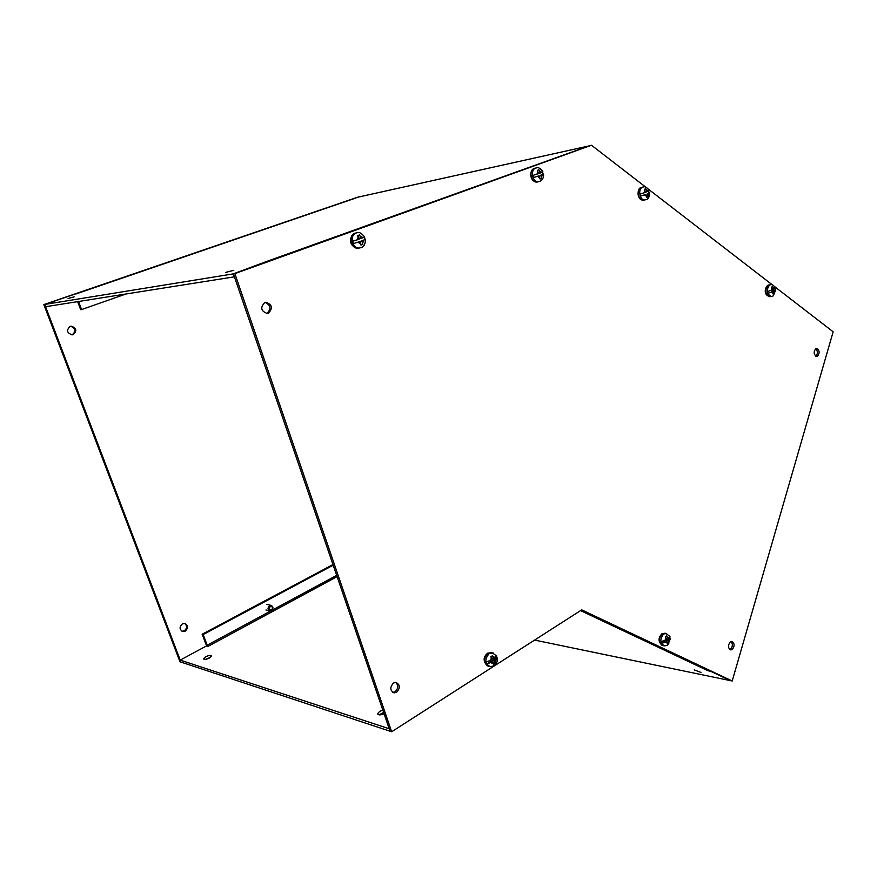 <?xml version="1.0" encoding="UTF-8"?>
<svg xmlns="http://www.w3.org/2000/svg" width="877" height="877" viewBox="0 0 877 877"><rect width="100%" height="100%" fill="white"/><g stroke="black" fill="none" stroke-linecap="round" stroke-linejoin="round"><path stroke-width="1.32" d="M694.233 669.885L700.931 672.407L694.233 669.885M383.611 712.42L379.127 714.865M382.789 710.019L379.664 711.379L377.636 713.746C378.217 715.237 380.366 715.27 384.093 713.834M210.381 657.421L205.459 659.361M205.646 656.785L203.53 658.78C204.133 659.8 206.117 659.537 209.46 657.991L211.565 656.007C210.951 654.987 208.978 655.251 205.646 656.785M708.046 670.752L580.771 610.699L583.326 611.148L581.243 610.162L730.453 680.64L710.655 671.289L708.046 670.752L709.296 670.642M534.597 640.078L732.196 681.001L833.15 331.791L774.446 286.472M180.202 660.118L389.202 728.754L390.057 731.232L180.958 662.091L180.202 660.118L206.534 645.911L208.046 646.36L207.169 645.231L270.818 610.885M206.621 645.932L202.17 634.246L203.179 634.542L207.169 645.231M202.17 634.246L332.975 564.558M203.179 634.542L333.194 565.205M233.797 270.313L225.86 272.352L233.797 270.313M74.15 296.865L68.066 298.509L74.15 296.865M351.787 199.408L44.716 304.44L45.593 306.709L234.422 276.825L233.403 273.854L266.685 261.445L589.004 145.933M357.794 197.204L351.732 199.232M579.949 148.794L580.87 148.827M358.474 197.04L44.716 304.44L234.872 273.613L391.657 731.758L581.703 609.866L732.196 681.001M353.398 198.86L76.167 293.894M125.948 293.992L81.572 309.57L78.557 301.491M81.572 309.57L80.673 309.702L77.647 301.633M268.417 313.232L267.299 313.506C260.918 311.16 260.085 307.487 264.777 302.488L265.852 302.225C272.243 304.549 273.098 308.211 268.417 313.232M266.553 313.517L266.915 313.396C271.486 308.901 270.861 305.24 265.062 302.39M396.645 692.249L394.266 692.874C389.958 690.648 389.706 687.36 393.521 683.019L395.878 682.405C400.197 684.608 400.449 687.886 396.645 692.249M392.808 692.413L395.045 691.778C398.41 688.5 398.629 685.365 395.713 682.394M817.528 356.248L816.783 356.479C813.692 354.714 813.341 352.094 815.753 348.64L816.487 348.41C819.578 350.175 819.929 352.784 817.528 356.248M732.295 649.473L730.848 649.945C727.899 648.18 727.702 645.494 730.278 641.909L731.703 641.438C734.652 643.203 734.849 645.878 732.295 649.473M729.774 649.55L730.541 649.155C732.788 646.546 732.953 644.003 731.034 641.525M772.626 285.08L648.07 188.928M646.02 187.349L591.482 145.242L234.872 273.613M591.482 145.242L233.403 273.854L390.057 731.232L391.657 731.758M815.84 356.27C817.956 353.661 817.901 351.14 815.654 348.695M73.24 334.619L72.298 334.839C66.871 333.085 66.148 330.256 70.127 326.365L71.037 326.145C76.474 327.877 77.22 330.706 73.24 334.619M71.859 334.861L72.342 334.718C76.255 331.078 75.663 328.25 70.544 326.233M185.222 631.166L183.129 631.593C179.336 629.719 179.116 627.132 182.449 623.821L184.51 623.394C188.314 625.246 188.544 627.833 185.222 631.166M182.043 631.297L184.236 630.881C187.25 628.25 187.371 625.761 184.587 623.404M44.716 304.44L180.958 662.091L179.971 661.762L43.85 304.582L44.716 304.44M358.353 196.963L43.85 304.582M361.752 240.857L365.402 239.377L361.752 240.857L362.892 244.332L360.984 245.132L359.833 241.559L353.354 243.62L359.833 241.559M353.354 243.62L352.609 241.263L359.011 239.235L357.641 235.694L359.548 234.893L360.929 238.533L364.646 236.965M365.095 239.311L364.448 237.174M358.101 235.507L359.263 238.829L360.929 238.533M360.918 244.76L360.085 241.142M362.892 244.332L361.302 244.595M773.909 291.109L772.056 291.263L775.805 289.947L773.909 291.109L774.523 293.762L773.371 294.42L772.747 291.69L768 293.313L772.747 291.69M768 293.313L767.561 291.515L772.275 289.914L771.409 287.196L772.571 286.538L773.426 289.322L775.378 288.116C773.821 285.31 772.209 284.181 770.543 284.74L768.131 285.146C764.47 290.221 765.062 294.069 769.874 296.678L771.354 296.558C766.531 293.948 765.95 290.101 769.611 285.014L770.543 284.74M775.082 289.739L774.862 288.599M772.144 289.432L773.426 289.322M774.523 293.762L773.317 293.861M668.208 640.506L666.388 640.166L669.842 637.765L670.466 638.434L668.208 640.506L668.943 643.104L667.627 644.091L666.882 641.427L661.751 643.4L665.073 641.087L666.882 641.427M661.751 643.4L661.247 641.602L666.334 639.673L665.358 636.954L666.684 635.968L667.66 638.752L669.864 636.318M669.842 637.765L669.743 637.184M665.939 638.434L667.66 638.752M666.783 641.405L666.388 640.166M668.943 643.104L667.32 642.797M494.376 660.699L492.622 660.293L496.908 657.564L497.358 658.21L494.376 660.699L495.319 663.582L493.696 664.7L492.731 661.751L486.878 663.955L490.988 661.335L492.731 661.751M486.878 663.955L486.242 661.971L492.041 659.8L490.846 656.785L492.479 655.667L493.674 658.748L496.568 655.777M496.908 657.564L496.645 656.5M491.273 656.511L491.931 658.342L493.674 658.748M493.323 663.418L492.622 660.293M495.319 663.582L493.652 663.187M269.579 605.601L270.872 605.316C273.427 606.566 273.602 608.353 271.399 610.666L270.094 610.951C267.54 609.69 267.375 607.904 269.579 605.601M270.313 606.5C272.769 606.555 273.185 607.717 271.552 609.964C269.096 609.91 268.68 608.759 270.313 606.5M647.292 193.828L649.649 192.754L647.292 193.828L648.059 196.799L646.689 197.435L645.921 194.387L640.648 196.086L645.921 194.387M640.648 196.086L640.122 194.08L645.34 192.392L644.332 189.377L645.702 188.752L646.722 191.844L649.133 190.737C647.073 187.393 645.143 186.143 643.345 186.987L642.6 187.185C637.458 188.873 639.815 200.986 645.077 199.912L643.619 200.153C638.357 201.228 636 189.125 641.142 187.448L643.115 187.02M649.046 192.699L648.662 191.054M645.253 192.096L646.722 191.844M648.059 196.799L646.645 197.04M540.725 175.181L543.532 174.063L540.725 175.181L541.624 178.371L540.068 179.04L539.158 175.762L533.446 177.571L539.158 175.762M533.446 177.571L532.843 175.411L538.5 173.624L537.36 170.39L538.927 169.732L540.068 173.054L542.929 171.87C540.583 168.417 538.412 167.079 536.428 167.891L535.715 168.077C529.774 169.842 532.668 182.997 538.708 181.703L537.272 181.988C531.243 183.282 528.349 170.149 534.29 168.384L536.033 167.978M543.038 174.052L542.534 172.133M538.423 173.394L540.068 173.054M541.624 178.371L540.024 178.689M208.046 646.36L337.097 576.617M271.925 610.293L336.669 575.356M588.653 146.02L357.345 197.303M358.759 248.114L358.397 248.169C351.063 249.561 347.72 235.398 354.889 233.238L356.818 232.811M360.853 247.665L359.723 247.95C352.39 249.342 349.035 235.157 356.215 232.986L357.268 232.723C359.153 231.802 361.62 233.238 364.679 237.02M360.041 236.001L363.122 237.733M363.867 240.079L362.607 243.302M360.688 243.981L357.937 242.249M357.191 239.892L358.2 236.922M772.911 287.393L774.753 288.654M775.18 290.462L774.413 292.984M772.319 296.273L771.354 296.558L772.977 296.086L775.805 289.947M773.251 293.543L771.607 292.271M771.179 290.462L771.793 288.138M663.725 645.746L663.089 645.625C658.506 642.994 658.21 639.026 662.179 633.742L665.15 633.205M667.737 645.055L664.536 645.9C659.964 643.269 659.657 639.3 663.626 634.005L666.652 633.479M667.057 636.834L669.173 637.7M669.666 639.486L668.789 642.359M667.463 643.258L665.577 642.337M665.073 640.539L665.786 637.919M488.949 666.356L488.938 666.356C483.359 663.385 483.008 658.989 487.886 653.135L492.041 652.652M494.036 665.796L490.331 666.684C484.74 663.725 484.389 659.307 489.278 653.453L493.587 653.047M492.929 656.632L495.549 657.553M496.185 659.548L495.099 662.749M493.455 663.779L491.109 662.782M490.484 660.787L491.35 657.849M646.097 189.684L648.289 191.219M648.805 193.214L647.895 195.911M645.856 199.704L646.272 199.572C648.355 199.112 649.473 196.843 649.649 192.754M643.806 200.12L643.619 200.153C636.351 200.46 637.031 188.248 641.032 187.481M646.513 196.448L644.562 194.935M644.036 192.918L644.77 190.419M539.355 170.741L541.865 172.396M542.457 174.545L541.427 177.417M539.465 181.506L539.783 181.407C542.622 179.928 543.872 177.472 543.532 174.063M537.634 181.923L537.272 181.988C529.642 182.263 528.853 170.237 534.214 168.406M539.848 177.976L537.612 176.321M537.009 174.172L537.842 171.508M377.636 713.746L377.823 714.306M588.741 145.988L357.663 197.226M392.94 692.49L394.266 692.874M182.142 631.308L183.129 631.593M354.812 233.26C349.791 235.244 347.248 246.623 358.397 248.169L361.149 247.577C363.977 246.799 365.391 244.069 365.402 239.377M769.874 296.678C762.924 294.924 765.095 287.031 767.956 285.2L769.063 284.872M662.201 645.45C658.112 641.745 658.013 637.853 661.916 633.786L665.807 633.326L669.962 636.516M667.814 645.001L670.466 638.434M487.36 665.928C482.975 661.192 483.074 656.939 487.656 653.168L492.096 652.674L496.722 656.073M494.08 665.764C496.568 663.9 497.665 661.379 497.358 658.21M266.74 604.363L270.872 605.316M265.961 609.975L269.469 610.798M641.087 187.459L641.635 187.294"/></g></svg>

